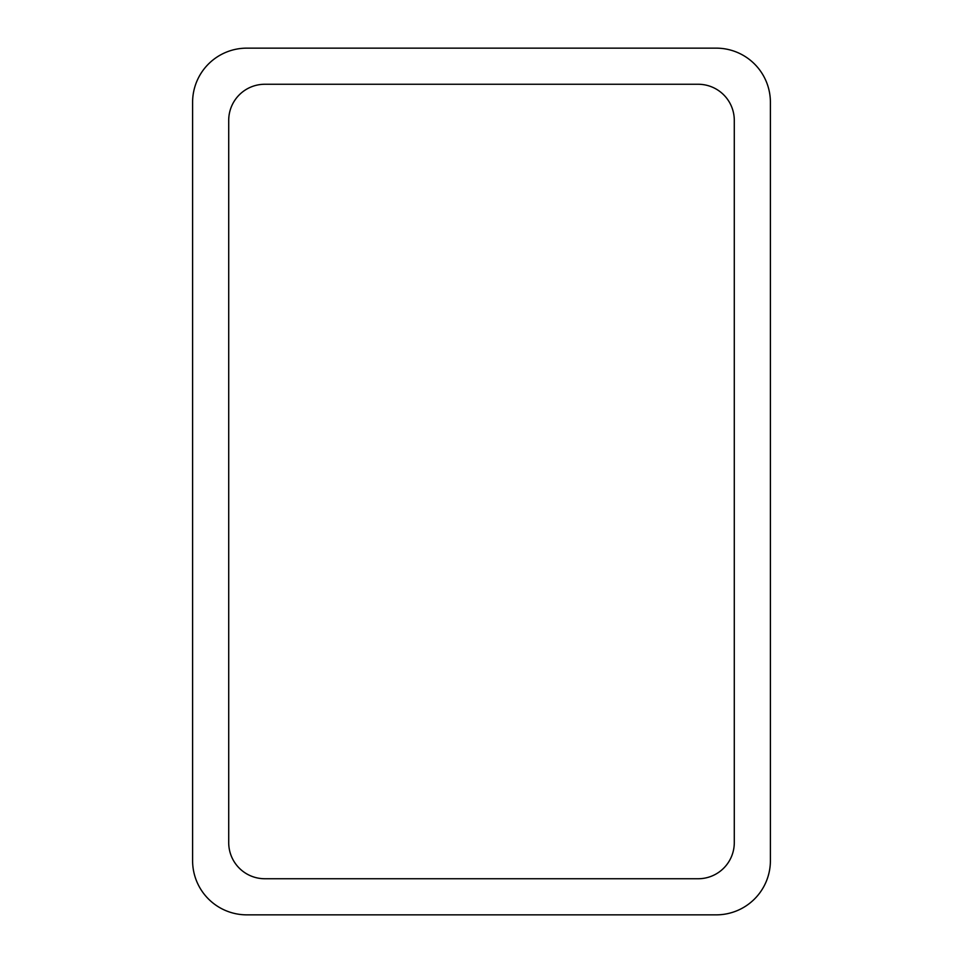 <?xml version="1.0" encoding="UTF-8"?>
<svg xmlns="http://www.w3.org/2000/svg" width="963" height="963" viewBox="0 0 963 963"><rect width="100%" height="100%" fill="white"/><g stroke="black" fill="none" stroke-linecap="round" stroke-linejoin="round"><path stroke-width="0.72" stroke-dasharray="4.82 3.61" d="M246.769 48.15L716.231 48.15A54.169 54.169 0 0 1 770.4 102.319L770.4 860.681A54.169 54.169 0 0 1 716.231 914.85L246.769 914.85A54.169 54.169 0 0 1 192.6 860.681L192.6 102.319A54.169 54.169 0 0 1 246.769 48.15M228.713 842.625L228.713 120.375A36.113 36.113 0 0 1 264.825 84.263L698.175 84.263A36.113 36.113 0 0 1 734.288 120.375L734.288 842.625A36.113 36.113 0 0 1 698.175 878.738L264.825 878.738A36.113 36.113 0 0 1 228.713 842.625"/><path stroke-width="1.44" d="M246.769 48.15L716.231 48.15A54.169 54.169 0 0 1 770.4 102.319L770.4 860.681A54.169 54.169 0 0 1 716.231 914.85L246.769 914.85A54.169 54.169 0 0 1 192.6 860.681L192.6 102.319A54.169 54.169 0 0 1 246.769 48.15M228.713 842.625L228.713 120.375A36.113 36.113 0 0 1 264.825 84.263L698.175 84.263A36.113 36.113 0 0 1 734.288 120.375L734.288 842.625A36.113 36.113 0 0 1 698.175 878.738L264.825 878.738A36.113 36.113 0 0 1 228.713 842.625"/></g></svg>

